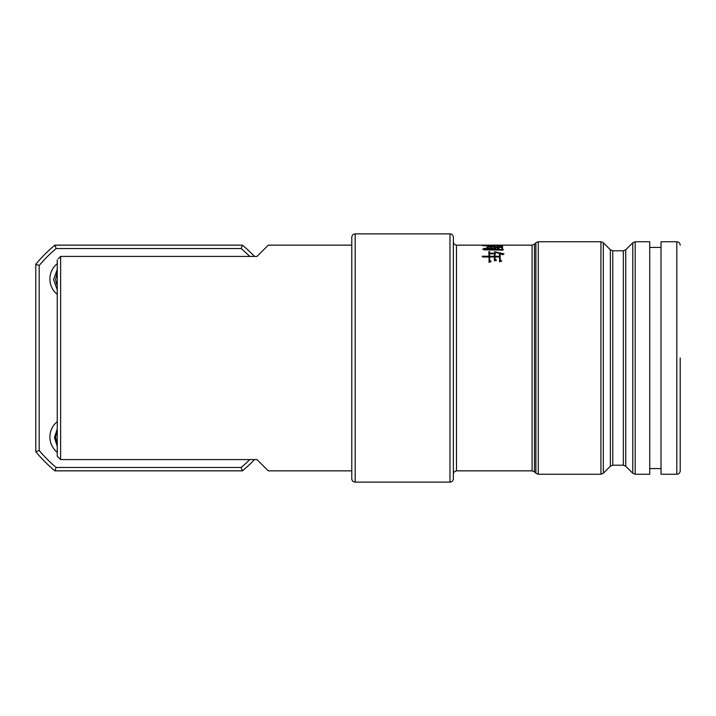 <?xml version="1.0" encoding="UTF-8"?>
<svg xmlns="http://www.w3.org/2000/svg" width="716" height="716" viewBox="0 0 716 716"><rect width="100%" height="100%" fill="white"/><g stroke="black" fill="none" stroke-linecap="round" stroke-linejoin="round"><path stroke-width="1.07" d="M680.2 358L680.2 470.851C680.003 472.909 678.866 474.037 676.817 474.243L676.817 241.757L661.011 241.757L661.011 474.243L676.817 474.243M649.725 468.595L661.011 468.595M649.725 247.405L661.011 247.405M635.173 474.243L649.725 474.243L649.725 241.757L635.173 241.757L635.173 474.243L632.774 473.249L632.774 242.751L635.173 241.757M501.433 247.396L498.014 247.414L498.014 246.564L497.181 246.716L497.459 247.414L494.684 247.414L494.684 246.349L493.852 246.492L494.13 249.275L495.794 248.774L494.684 248.452L494.684 247.7L497.459 247.7L497.459 248.935L499.034 248.479L498.014 247.7L501.433 247.396M500.135 253.733L502.722 254.771L504.019 253.858L494.505 251.728L499.58 253.616L499.58 261.895L501.522 260.678L500.135 259.845L500.135 253.733M489.055 256.981L489.055 256.23L482.128 256.23L482.772 257.026L489.055 256.981L489.055 262.432L490.988 261.197L489.61 260.347L489.61 256.981L494.407 256.981L494.407 260.91L496.26 259.792L494.962 259.04L494.962 256.981L499.58 256.981M489.055 256.23L488.777 251.871L489.61 251.558L489.61 253.777L494.407 253.777L494.407 256.981M499.58 256.274L494.962 256.274L494.962 253.777L495.794 253.151L489.61 253.187M532.086 245.149L534.485 244.156L534.485 471.844L532.086 470.851L532.086 245.149L456.477 245.149L456.477 470.851L456.477 245.132C454.562 244.818 453.523 243.691 453.362 241.757M487.113 247.011L487.113 248.246L485.636 248.246L486.191 248.613L492.93 248.398L492.008 248.228L492.008 247.029L492.841 246.751L487.113 247.011M502.543 246.295L482.495 245.686L501.988 246.295L501.988 249.454L491.453 249.454C488.16 249.517 482.906 249.633 484.893 248.371L482.584 249.195L485.546 249.848L502.355 250.135L503.464 249.607L502.543 249.365L502.543 246.295M484.66 250.027L484.893 248.371M449.979 233.864C452.029 234.06 453.165 235.188 453.362 237.247L453.362 478.753C453.165 480.812 452.029 481.94 449.979 482.137L449.979 233.864L355.181 233.864L355.181 482.137C353.122 481.94 351.995 480.812 351.789 478.753L351.789 237.247C351.995 235.188 353.122 234.06 355.181 233.864M58.309 258.753L60.627 256.426L256.999 256.426L268.276 245.149L351.789 245.149M58.542 457.488L60.627 459.574L256.999 459.574L268.276 470.851L351.789 470.851M487.113 247.825L487.668 247.825M491.453 247.817L492.008 247.817M492.008 248.228L492.008 248.703M491.453 248.246L487.668 248.246L487.668 247.011L491.453 247.011L491.453 248.694M500.135 259.845L500.135 260.678L501.522 261.367M494.962 259.04L494.962 259.989L496.26 260.633M489.61 260.347L489.61 261.089L490.988 261.788M488.777 252.372L489.61 251.96M494.407 254.01L494.962 254.001M494.962 256.274L494.962 256.981M499.58 253.858L500.135 254.01M489.61 253.777L489.61 256.981M489.61 256.274L494.407 256.274M502.543 249.365L502.543 250.045M483.971 249.759L484.893 249.436M501.988 246.877L502.543 246.877M484.437 248.371L484.437 249.436M501.988 249.454L501.988 249.991M497.181 247.763L498.014 247.566M493.852 247.476L494.684 247.289M498.014 248.201L498.014 248.774M494.684 248.452L494.684 249.105M57.244 259.819L57.244 456.181L60.627 459.574L60.627 256.426L58.542 258.512M57.244 456.181L57.71 456.647M57.244 452.36A19.753 19.753 0 0 1 57.244 421.635M57.244 294.365A19.753 19.753 0 0 1 57.244 263.64M249.777 256.426A143.325 143.325 0 0 0 241.167 248.533L56.143 248.533A143.325 143.325 0 0 0 39.183 265.484L39.183 450.516A143.325 143.325 0 0 0 56.143 467.467L241.167 467.467A143.325 143.325 0 0 0 249.777 459.574M57.244 446.337L54.479 437.601L57.244 428.875M57.244 289.828L53.584 279.616L57.244 269.413M57.244 285.702L57.244 272.304L57.244 285.702L57.244 272.304L57.244 285.702L57.244 272.304L55.562 279.473M56.582 284.306L55.562 279.491M57.244 430.298L57.244 443.696L57.244 430.298L57.244 443.696L57.244 430.298L55.553 436.993L56.609 431.632M56.627 442.399L55.553 437.002L56.519 442.148M254.52 459.574A146.708 146.708 0 0 1 242.402 470.851L54.908 470.851A146.708 146.708 0 0 1 35.8 451.742L35.8 264.258A146.708 146.708 0 0 1 54.908 245.149L242.402 245.149A146.708 146.708 0 0 1 254.52 256.426M241.167 248.533L242.402 245.149M242.402 470.851L241.167 467.467M54.908 470.851L56.143 467.467M35.8 451.742L39.183 450.516M35.8 264.258L39.183 265.484M56.143 248.533L54.908 245.149M625.73 466.205L623.341 465.212L623.341 250.788L625.73 249.795L625.73 466.205L632.774 473.249M623.341 250.788L612.762 250.788L612.762 465.212L623.341 465.212M612.762 465.212L610.363 466.205L610.363 249.795L612.762 250.788M610.363 249.795L603.32 242.751L603.32 473.249L610.363 466.205M603.32 473.249L600.93 474.243L600.93 241.757L603.32 242.751M600.93 241.757L538.28 241.757L538.28 474.243L535.881 473.249L535.881 242.751L534.485 244.156M676.817 241.757C678.866 241.963 680.003 243.091 680.2 245.149M625.73 249.795L632.774 242.751M600.93 474.243L538.28 474.243M534.485 471.844L535.881 473.249M538.28 241.757L535.881 242.751M532.086 470.851L456.477 470.851C454.562 471.182 453.523 472.309 453.362 474.243M449.979 482.137L355.181 482.137"/></g></svg>
